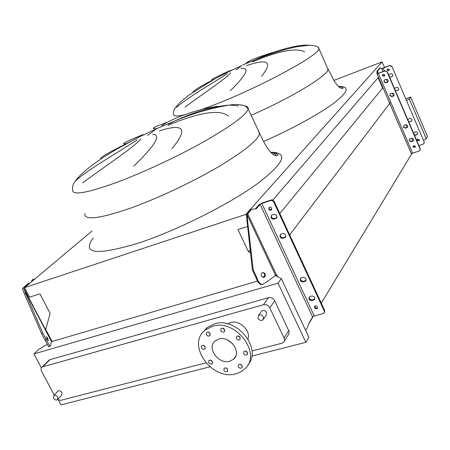 <?xml version="1.0" encoding="UTF-8"?>
<svg xmlns="http://www.w3.org/2000/svg" width="450" height="450" viewBox="0 0 450 450"><rect width="100%" height="100%" fill="white"/><g stroke="black" fill="none" stroke-linecap="round" stroke-linejoin="round"><path stroke-width="0.67" d="M211.697 80.55C210.521 79.751 216.861 76.348 230.726 70.346M227.329 72.439L214.532 79.059C200.852 86.051 193.607 90.489 192.786 92.374M176.664 107.319C188.274 96.885 213.232 82.924 227.211 73.733M230.58 72.742C227.947 77.406 201.938 94.404 185.001 107.134M246.172 63.084L250.622 61.729M126.529 143.601C119.554 144.889 125.078 141.868 143.111 134.55M138.51 137.441L126.456 143.64C107.291 153.174 98.809 158.271 101.014 158.934M76.179 180.394C88.318 169.144 118.609 152.213 137.16 139.894M140.681 139.118C135.045 146.588 101.7 168.525 82.614 182.891M155.458 128.368C150.137 129.116 154.074 127.08 167.265 122.265M57.758 397.086C56.582 395.381 55.271 394.864 53.826 395.539L53.533 398.188C54.714 399.892 56.031 400.404 57.471 399.724L57.758 397.086M57.696 391.427L58.061 391.039C59.501 390.369 60.801 390.876 61.971 392.569L61.678 395.196L57.836 399.33M258.058 318.386L258.486 315.444C260.359 314.353 262.001 314.843 263.419 316.918L263.008 319.843C261.135 320.951 259.487 320.468 258.058 318.386M263.548 319.061L266.113 315.366L266.524 312.457C265.118 310.399 263.486 309.915 261.624 311.001L261.079 311.777M276.621 153.624L276.142 154.232M201.426 347.827C202.421 349.279 203.563 349.65 204.857 348.941L205.138 346.838C204.143 345.386 203.006 345.015 201.713 345.718L201.426 347.827M205.121 346.798L203.327 345.397M208.688 362.548C209.706 364.011 210.859 364.376 212.147 363.639L212.4 361.586C211.388 360.124 210.234 359.758 208.946 360.489L208.688 362.548M212.333 361.457L210.6 360.152M223.892 370.356C224.933 371.846 226.108 372.201 227.413 371.424L227.649 369.405C226.609 367.92 225.439 367.56 224.128 368.331L223.892 370.356M227.565 369.248L225.759 367.948M238.359 366.711C239.417 368.224 240.615 368.578 241.942 367.768L242.173 365.749C241.116 364.241 239.923 363.881 238.596 364.686L238.359 366.711M242.111 365.631L240.159 364.258M243.602 353.537C244.659 355.056 245.857 355.41 247.202 354.6L247.455 352.541C246.403 351.022 245.205 350.668 243.861 351.467L243.602 353.537M247.444 352.513L245.34 351.034M236.312 338.512C237.352 340.02 238.539 340.38 239.884 339.604L240.171 337.483C239.136 335.987 237.949 335.616 236.604 336.386L236.312 338.512M240.199 337.545L238.05 335.976M220.787 330.666C221.794 332.139 222.958 332.511 224.286 331.774L224.595 329.619C223.594 328.146 222.429 327.774 221.102 328.5L220.787 330.666M224.64 329.721L222.564 328.129M206.342 334.609C207.332 336.066 208.485 336.442 209.784 335.734L210.094 333.585C209.104 332.134 207.962 331.757 206.657 332.454L206.342 334.609M210.122 333.641L208.187 332.123M212.563 326.272C235.721 318.431 262.412 353.869 244.834 368.887L240.722 371.914L235.8 373.815C211.759 381.077 185.923 344.295 205.262 330.007L212.563 326.272M203.524 331.639L207.146 327.594L214.425 323.871C236.329 316.412 262.721 348.609 248.018 364.691M232.852 343.918L227.52 339.964M229.663 361.266C218.514 364.742 206.319 347.681 215.151 340.903L218.79 339.007C229.742 335.407 242.128 352.17 233.685 359.111L229.663 361.266M234.726 357.941L234.326 358.189M227.542 323.865L230.422 322.549C239.304 319.613 250.965 330.514 248.034 339.03M251.994 350.966L281.784 343.271L283.523 342.287L284.226 341.224L284.496 339.936L284.186 338.214L269.792 307.868C268.279 305.303 266.164 304.256 263.447 304.718L42.182 366.992C40.933 368.016 40.753 369.473 41.631 371.351L54.231 395.111M57.544 399.668L60.812 400.337L205.869 362.88M211.911 361.316L212.197 361.243M246.735 352.322L247.252 352.192M217.417 106.301C192.133 109.952 167.614 120.943 161.786 125.781M168.469 124.206L175.348 120.741C194.158 111.876 212.169 106.656 229.382 105.069L238.41 105.823M228.195 116.021C218.779 107.91 193.072 114.632 167.957 125.438M133.796 166.129C155.329 145.198 161.606 134.578 152.634 134.257M159.536 130.798C184.196 123.013 188.336 128.947 171.962 148.612M58.489 400.14L61.003 404.882L209.897 366.829M251.775 356.13L305.865 342.309L308.846 337.264L281.301 278.578L275.608 275.602L275.197 275.895M47.244 344.34L38.723 349.346L33.981 353.897L278.038 283.162L305.865 342.309M33.981 353.897L41.394 367.886M284.276 341.094L288.793 334.046L289.103 331.464L274.725 300.78C273.229 298.249 271.142 297.214 268.453 297.681L49.95 359.679L48.555 360.658M384.463 67.421L382.095 61.892L333.737 80.443M383.243 88.38L382.601 88.099L378.124 77.709M92.042 231.013L24.581 287.623L29.588 297.174L39.909 293.827L50.152 313.447L45.72 329.366L52.087 341.499L51.204 342.017M382.095 61.892L245.857 214.391L24.581 287.623M246.392 215.516L245.857 214.391M378.473 77.304L272.79 200.076M250.076 249.862L248.49 251.792L237.977 229.596L247.399 226.541M382.601 88.099L279.81 213.564M277.02 216.979L276.159 218.025M250.408 252.726L248.49 251.792M390.302 102.639L289.671 234.849M411.992 153.382L321.294 303.109M313.211 316.457L308.897 323.572M423.484 140.377L426.246 138.735L427.5 136.614L410.659 97.048L405.754 98.826M257.681 281.048L52.087 341.499L51.744 340.853L50.288 346.151C49.247 345.234 51.306 349.121 46.249 339.626L42.761 333L41.563 333.574L24.491 293.991L25.684 293.423L23.782 288.197L28.997 283.348L29.863 283.191M278.038 283.162L281.301 278.578M406.491 100.564L409.303 98.961L426.246 138.735M409.303 98.961L410.659 97.048M275.749 153.276L272.947 154.277M271.941 152.651L271.373 152.854M273.701 52.267C258.502 56.812 249.317 60.424 246.144 63.113M230.456 90.636C246.752 74.582 250.2 67.191 240.801 68.456M246.352 65.7C268.048 58.224 273.133 61.751 261.602 76.286M252.461 61.206L254.914 59.974C270.034 52.599 295.554 44.156 309.302 45.214L310.916 45.399M304.718 51.941C295.509 46.581 273.077 53.061 252.551 61.841M305.719 280.986L306.129 280.361L303.463 281.334L301.736 280.969L300.69 279.816L300.606 278.213L300.274 280.434L301.551 281.717L303.053 281.953L305.719 280.986C306.652 278.713 305.752 277.487 303.019 277.301L300.606 278.213M314.837 298.997L312.131 299.976L310.877 299.829L309.482 298.676L309.257 296.933M310.061 296.477L309.24 296.955L308.959 299.093L309.78 300.094L311.726 300.617L314.454 299.621C315.304 297.388 314.392 296.19 311.709 296.016L310.061 296.477M285.756 236.801L283.202 237.746L281.7 237.527L280.412 236.233L280.384 234.422M281.042 234.062L280.429 234.388L279.968 236.807L280.8 237.825L282.516 238.354L285.272 237.414C286.414 235.058 285.553 233.769 282.69 233.544L281.042 234.062M276.806 217.676L274.303 218.61L272.801 218.396L271.507 217.102L271.513 215.196M272.115 214.869L271.575 215.145L271.052 217.654L271.884 218.678L273.606 219.195L276.289 218.278C277.532 215.888 276.688 214.577 273.763 214.335L272.115 214.869M271.704 209.486L270.72 209.728L269.707 209.306L269.151 208.609L269.123 207.287M271.671 208.17L270.911 210.195L269.64 210.099L268.689 209.154L269.454 207.124L270.72 207.219L271.671 208.17M317.627 307.828L316.845 308.149L315.72 307.89L314.921 307.035L314.803 306.067M317.509 306.872L317.329 308.385L316.777 308.728L315.596 308.678L314.522 307.682L314.707 306.163L315.259 305.82L316.434 305.876L317.509 306.872M261.45 276.188L263.908 277.38C265.292 276.593 265.691 275.332 265.118 273.594L262.654 272.402C261.276 273.189 260.876 274.455 261.45 276.188M262.868 277.436L263.059 277.38C264.442 276.593 264.842 275.332 264.268 273.6L262.839 272.346M324.264 311.012L324.647 310.354L274.185 201.42L273.724 201.96L324.264 311.012L324.028 313.076L323.134 313.605L314.28 315.979L312.649 316.969L309.414 322.301L307.159 327.853L305.601 330.356M273.724 201.96L272.419 200.649L270.669 200.509L271.131 199.974L272.379 199.935L274.185 201.42M261.163 284.754C258.885 283.641 257.153 281.227 255.966 277.515L252.382 269.972L246.42 215.314L248.743 211.523L249.699 211.433L251.589 209.306L256.314 208.755L260.145 204.407L261.844 203.456L270.669 200.509M249.699 211.433L247.776 213.885L247.252 215.235L247.607 220.995L246.774 221.062M277.549 276.694L276.581 274.641L267.868 281.137L262.322 284.664C259.852 283.894 258.013 281.509 256.809 277.515L253.226 269.966L247.607 220.995M252.382 269.972L253.226 269.966M255.336 208.868L258.919 204.812L262.311 202.922L271.131 199.974M248.743 211.523L250.352 209.722L251.589 209.306M324.647 310.354L324.371 312.486M384.227 80.134L384.098 81.653L386.269 82.603L388.046 81.788M384.778 79.785L384.373 80.01L383.912 81.877L386.083 82.828L387.72 82.142C388.699 80.336 388.119 79.397 385.993 79.329L384.778 79.785M390.127 93.994L390.026 95.445L392.192 96.401L394.009 95.563M390.713 93.611L390.251 93.87L389.841 95.681L392.012 96.638L393.699 95.918C394.605 94.134 394.014 93.218 391.928 93.161L390.713 93.611M403.616 125.674L403.577 126.984L405.737 127.952L407.632 127.058M404.286 125.218L403.712 125.573L403.402 127.243L405.568 128.205L407.374 127.418C408.116 125.685 407.492 124.813 405.501 124.791L404.286 125.218M409.416 139.269L409.399 140.529L411.553 141.497L413.477 140.586M410.113 138.786L409.494 139.179L409.23 140.794L411.384 141.761L413.235 140.94C413.916 139.236 413.28 138.381 411.328 138.369L410.113 138.786M388.868 74.576L388.665 74.998M388.62 74.897L390.611 73.778C392.704 73.839 393.266 74.762 392.304 76.545L389.632 77.248M394.65 88.206L394.481 88.577M394.442 88.481L396.428 87.384C398.481 87.429 399.06 88.335 398.166 90.09L395.443 90.827M407.745 119.554L409.731 118.496C411.694 118.508 412.307 119.368 411.57 121.073L408.735 121.866M413.46 132.896L415.446 131.856C417.369 131.856 417.994 132.699 417.319 134.381L415.502 135.191L414.444 135.197M382.719 74.396L382.635 75.482L384.576 75.949M384.654 74.869L384.311 76.236L382.449 75.701L382.798 74.329L384.654 74.869M413.213 145.851L413.224 146.7L415.277 147.071M415.266 146.227L415.091 147.369L413.061 146.97L413.235 145.822L415.266 146.227M389.216 70.459L387.309 70.003L387.394 68.929M389.301 69.39L388.957 70.74L387.124 70.217L387.473 68.861L389.301 69.39M419.321 140.417L417.296 140.062L417.291 139.219M419.31 139.584L419.136 140.709L417.139 140.321L417.313 139.191L419.31 139.584M381.465 68.749L389.745 65.407L391.888 66.341L424.204 142.059L424.046 143.505M391.888 66.341L424.204 142.059M389.475 76.888L390.87 77.006L392.625 76.196M395.286 90.456L396.681 90.574L398.469 89.741M408.566 121.472L409.956 121.607L411.823 120.724M414.27 134.792L415.659 134.933L417.555 134.032M391.708 66.555L389.565 65.621L381.78 68.811L380.385 67.826L377.752 70.813L377.741 73.457L385.104 70.824L387.287 71.775L384.919 71.038L376.965 73.789L376.999 71.1L379.727 68.091M376.976 73.823L411.188 153.304L412.65 153.203L419.192 151.014L419.861 150.576L420.249 148.753L420.086 150.221M387.101 71.994L420.086 149.023M387.287 71.775L420.249 148.753M418.944 145.71L423.827 143.854L424.052 142.324M47.531 337.95L46.373 336.617L47.239 339.373L48.392 340.706L47.531 337.95M34.369 279.411L32.226 279.99M31.309 281.981L32.136 280.159M26.786 285.199L25.414 285.857L22.719 288.349L22.596 289.434L24.491 293.991M25.414 285.857L28.024 283.669L28.997 283.348M46.249 339.626L45.045 340.206L41.563 333.574M45.045 340.206C50.113 349.701 48.049 345.814 49.095 346.725L50.04 346.269M42.761 333L25.684 293.423M35.027 278.854L32.799 279.602M236.104 69.806L241.734 65.576L227.655 72.208L214.532 79.059L189.512 94.714C181.429 100.901 180.658 101.841 176.996 105.728C174.088 109.013 172.952 111.853 173.582 114.255C173.132 116.426 176.906 116.561 184.899 114.66M202.545 109.192L216.546 103.927C262.817 85.922 321.036 54 318.87 48.544L318.077 47.351M251.156 115.318C292.551 97.194 329.237 74.694 327.938 69.154L318.87 48.544C318.651 46.609 315.461 45.495 309.302 45.214L296.837 46.716C282.471 49.911 268.493 54.332 254.914 59.974L242.674 64.941M84.791 213.593C84.06 220.601 99.034 218.886 129.713 208.446C156.487 198.928 191.306 182.621 217.468 167.338C244.384 151.245 258.39 139.939 259.481 133.425L258.339 130.939M270.771 152.224C289.119 152.471 284.372 163.176 256.539 184.343C228.218 204.683 177.244 230.22 139.567 242.747C96.834 255.707 81.377 254.143 93.184 238.044M157.241 128.25L147.566 135.422M271.142 152.618C275.417 152.758 277.689 153.641 277.942 155.267C276.508 156.375 274.528 155.773 272.002 153.461C269.876 151.729 266.906 147.482 263.104 140.732L248.169 108.827L244.929 105.817C240.03 104.411 234.849 104.164 229.382 105.069C210.876 108.18 192.864 113.406 175.348 120.741L156.617 128.678L139.129 137.002L115.076 150.097L103.927 157.005L93.116 164.481L86.231 169.875L79.858 175.686L75.639 180.523L73.434 184.072L72.472 187.037L72.709 189.613C71.528 195.789 86.237 193.376 116.831 182.362C143.55 172.401 178.571 155.998 205.065 141.036C232.335 125.314 246.707 114.576 248.169 108.827C248.361 107.421 247.517 106.538 245.649 106.161M338.749 86.743C343.659 87.002 342.444 87.396 343.192 88.082C342.394 88.791 341.077 88.481 339.249 87.159L335.278 82.772L327.42 67.978M263.531 141.514C292.151 128.936 320.119 113.535 334.541 102.628C348.576 91.496 349.881 86.108 338.445 86.473M263.447 304.718L268.453 297.681M269.792 307.868L274.725 300.78M42.969 366.632L49.95 359.679M284.04 337.877L288.754 330.446M314.28 315.979L261.844 203.456M312.649 316.969L260.145 204.407M276.429 274.854L247.776 213.885M275.631 275.586L247.252 215.235M255.966 277.515L256.809 277.515M275.732 218.571L276.182 218.014M274.084 219.099L274.539 218.548M284.642 237.746L285.081 237.172M282.994 238.264L283.438 237.69M313.611 300.111L314.016 299.469M311.963 300.566L312.368 299.925M304.931 281.43L305.348 280.806M303.289 281.903L303.699 281.278M378.377 73.519L412.65 153.203M381.819 68.766L383.034 71.606M384.204 74.323L384.733 75.555M386.314 79.245L387.551 82.125M392.254 93.082L393.474 95.934M405.821 124.718L407.019 127.502M411.649 138.296L412.836 141.058M414.821 145.693L415.339 146.891M383.124 68.074L384.412 71.083M376.942 71.623L377.696 71.336M376.999 71.1L377.752 70.813M377.117 72.911L377.871 72.624M377.038 73.659L377.792 73.373M380.385 67.826L379.637 68.113L380.368 67.849M51.334 341.342L23.788 288.861M51.531 341.061L23.782 288.197M53.826 395.539L58.061 391.039M258.486 315.444L261.624 311.001M276.688 153.658L274.916 155.52M205.222 348.457L204.857 348.941M212.496 363.161L212.147 363.639M227.751 370.941L227.413 371.424M242.28 367.267L241.942 367.768M247.562 354.077L247.202 354.6M240.266 339.069L239.884 339.604M224.679 331.251L224.286 331.774M210.172 335.228L209.784 335.734M42.182 366.992L49.174 360.039M223.262 329.074L223.656 328.556M233.685 359.111L235.693 356.22M205.262 330.007L207.146 327.594M271.271 210.009L271.688 209.514M317.329 308.385L317.588 307.957M263.059 277.38L263.908 277.38M276.289 218.278L276.744 217.727M285.272 237.414L285.716 236.835M314.454 299.621L314.831 299.019M32.569 279.703L31.905 280.26"/></g></svg>
